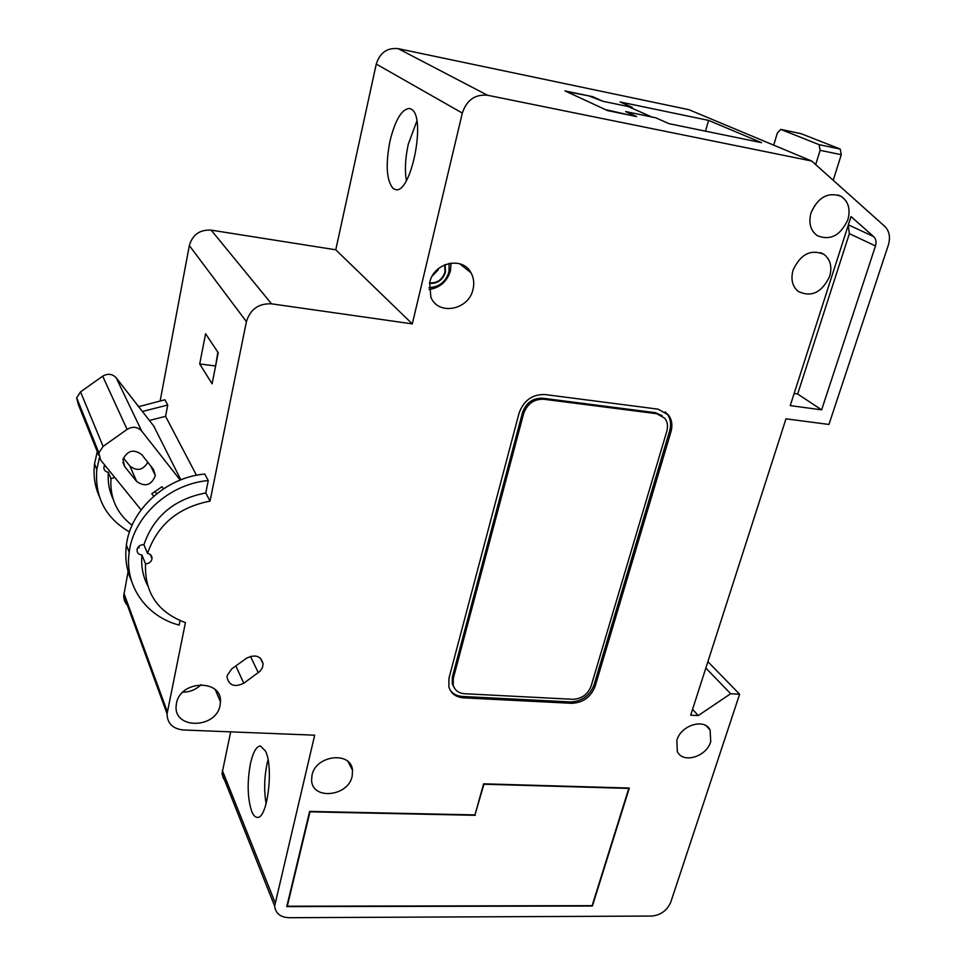 <?xml version="1.0" encoding="UTF-8"?>
<svg xmlns="http://www.w3.org/2000/svg" width="966" height="966" viewBox="0 0 966 966"><rect width="100%" height="100%" fill="white"/><g stroke="black" fill="none" stroke-linecap="round" stroke-linejoin="round"><path stroke-width="1.45" d="M773.694 145.142L777.328 133.054L780.769 129.396L819.096 144.659L840.227 149.054L841.277 154.705L833.211 180.268M801.092 133.682L840.227 149.054M841.277 154.705L820.11 150.334L815.678 164.594M820.11 150.334L819.096 144.659M602.917 101.285L628.129 106.514L651.41 116.886L625.63 111.573L634.928 115.835L632.247 115.654L605.465 109.629L566.487 91.577L588.596 95.827L602.917 101.285L632.295 107.383L620.112 101.961L708.597 120.388L761.498 142.654L668.979 123.672L655.673 117.767L625.63 111.573L636.63 116.56L607.542 110.583L564.953 90.901L592.786 96.697L602.917 101.285M651.664 116.934L628.129 106.514M651.41 116.886L652.605 117.357M432.321 275.938L438.202 269.864L438.395 268.669M215.515 366.5L217.845 352.179M350.912 767.173L350.718 764.927M250.592 762.911C247.006 781.953 247.393 798.158 251.776 811.561C253.334 815.316 255.157 817.248 257.222 817.357C267.389 819.494 273.921 767.427 265.493 751.065L260.397 745.969C256.449 746.295 253.189 751.946 250.592 762.911M266.133 803.797C263.911 790.731 264.249 777.28 267.123 763.454L268.041 759.831M352.143 776.338L352.53 770.24C351.165 750.968 315.785 755.05 312.018 775.13L311.595 780.395C312.344 800.343 348.207 796.539 352.143 776.338M131.461 580.856C126.461 569.698 124.771 557.793 126.401 545.126C130.507 509.601 166.092 477.264 204.768 474.052L208.258 480.561L205.77 492.962L210.045 501.113C178.287 507.319 157.446 524.755 147.52 553.421L143.91 544.703C140.348 544.631 138.066 546.188 137.087 549.4L137.039 549.69C136.979 552.806 138.621 554.581 141.954 555.015L145.528 563.83C144.489 592.774 157.796 612.372 185.424 622.599L167.07 713.789C167.287 723.389 172.685 728.787 183.274 729.982L314.687 735.186L274.634 906.036C275.551 913.365 280.297 917.253 288.894 917.7L651.688 916.058C660.768 915.176 667.144 910.503 670.815 902.039L739.618 694.228L730.658 693.733L698.261 715.565L690.678 715.202L785.986 418.833L828.949 424.46L888.322 245.135C890.616 237.31 889.42 231.043 884.735 226.346L811.694 161.032L688.915 109.689L398.161 48.65L487.516 95.248C475.103 94.125 466.699 100.066 462.328 113.07L376.257 64.082C379.867 52.707 387.173 47.563 398.161 48.65M147.52 553.421C150.575 554.037 152.073 555.788 152.012 558.674L151.952 559.06C151.058 562.091 148.921 563.673 145.528 563.83M227.239 675.476L227.046 677.311C229.111 685.57 234.678 687.538 243.77 683.228L260.12 671.189L262.547 667.349L263.114 663.835C260.868 655.878 255.326 654.018 246.475 658.269L231.816 668.81L227.239 675.476M710.722 741.695L710.107 730.018C704.504 717.943 680.994 725.104 676.852 740.27L677.287 751.403C682.636 763.961 706.436 756.958 710.722 741.695M829.673 276.373C832.306 266.785 830.41 259.456 823.962 254.372C810.848 248.878 800.56 254.118 793.086 270.082C790.623 279.186 792.301 286.286 798.121 291.358C811.283 297.673 821.8 292.674 829.673 276.373M847.858 219.741C850.696 209.139 848.389 201.302 840.963 196.243C828.007 191.739 818.033 197.257 811.029 212.786C808.385 222.868 810.426 230.463 817.164 235.583C830.229 240.908 840.456 235.632 847.858 219.741M220.067 705.361L220.465 701.835C222.023 678.881 180.135 680.076 176.476 703.369L176.15 705.832C173.639 729.572 216.227 728.835 220.067 705.361M473.026 289.305C474.427 283.352 473.751 277.858 471.022 272.847C462.557 255.833 433.541 262.583 429.665 282.652L430.86 297.166C438.214 315.954 468.848 310.086 473.026 289.305M429.037 289.45C439.941 287.868 447.101 281.601 450.482 270.661L451.062 263.078M104.739 465.093L103.869 467.303C103.845 470.152 105.342 471.806 108.361 472.265C107.564 481.817 109.158 490.813 113.167 499.241M390.022 140.831C385.422 164.775 386.472 180.666 393.162 188.527L395.384 189.541C411.057 195.072 426.815 116.21 411.178 109.122L409.572 108.482C401.832 108.929 395.311 119.712 390.022 140.831M406.384 180.521C404.633 170.137 405.273 158.05 408.268 144.248L416.841 121.076M180.847 479.824L153.666 425.934M196.496 475.284L165.572 416.346L149.404 420.464M137.74 547.686L139.068 547.891L138.549 546.623M210.045 501.113L246.415 321.654L189.336 245.569C192.548 234.641 199.841 229.497 211.192 230.137L335.77 249.796L376.257 64.082M218.231 352.759L205.589 333.765L199.708 363.965L212.085 383.804L218.231 352.759M211.192 230.137L271.543 303.831C258.634 303.3 250.254 309.241 246.415 321.654M271.543 303.831L412.301 323.888L462.328 113.07M335.77 249.796L412.301 323.888M487.516 95.248L811.694 161.032M692.562 709.322L698.261 715.565M705.844 668.037L730.658 693.733M707.885 661.674L739.618 694.228M208.258 480.561C169.267 483.845 133.356 516.46 129.19 552.25C124.228 585.589 146.421 616.719 179.157 625.087L180.05 620.643M132.076 525.275C116.85 513.562 109.81 498.009 110.957 478.641L114.785 477.458M160.271 400.322L189.336 245.569M142.4 411.48L167.722 405.044L164.908 399.791L138.657 406.662M167.722 405.044L165.572 416.346M128.876 606.793C125.302 603.774 123.6 599.934 123.781 595.298L128.84 567.706M227.155 782.472L223.496 778.656L222.011 773.645L230.669 731.854M571.655 703.308C582.993 702.789 590.83 697.102 595.153 686.246L670.947 431.862C672.747 425.354 671.913 419.739 668.46 414.982L658.075 409.149L544.957 394.539C532.351 394.249 523.729 400.431 519.092 413.086L448.973 678.18L448.852 686.826C450.941 693.503 455.783 697.174 463.39 697.838L571.655 703.308L570.58 701.944C581.906 701.425 589.719 695.749 594.042 684.906L669.667 430.824C671.455 424.34 670.621 418.713 667.168 413.967L665.188 411.866M873.638 236.573L851.022 216.577L790.236 405.611L821.631 409.85L875.474 245.968C876.609 242.043 875.993 238.916 873.638 236.573L848.377 224.837M309.627 811.416L286.757 906.603L592.399 906.023L629.313 788.051L483.628 783.824L474.958 814.906L309.627 811.416M205.77 492.962C174.339 499.048 153.715 516.303 143.91 544.703M141.954 555.015C140.951 565.847 142.787 575.917 147.472 585.263M450.373 690.509C453.259 694.131 457.28 696.112 462.436 696.45L570.58 701.944M794.124 393.524L797.662 394.019L849.38 233.627L848.257 225.199M797.662 394.019L821.631 409.85M182.816 692.199C189.904 692.103 196.001 689.591 201.109 684.653M104.195 466.059L105.886 466.493M110.957 478.641L108.361 472.265M632.078 108.216L632.295 107.383M705.506 131.171L708.597 120.388M99.208 496.246C94.74 486.019 93.183 475.2 94.547 463.777L97.276 451.629M129.492 531.94C105.56 518.018 94.668 497.212 96.805 469.524L99.365 457.896M215.128 365.909L199.708 363.965M662.181 415.73L655.467 412.687L542.554 398.209C532.773 397.992 526.096 402.786 522.497 412.591L452.366 677.045L452.281 683.831L454.322 687.901M464.489 693.721L572.838 699.299C581.665 698.901 587.763 694.482 591.132 686.029L666.782 431.343C668.158 426.32 667.53 421.973 664.886 418.302L656.735 413.702L543.701 399.236C533.908 399.018 527.207 403.812 523.608 413.641L453.308 678.422L453.223 685.208C454.853 690.364 458.621 693.202 464.489 693.721M475.26 815.304L309.977 811.826L287.288 906.217L592.134 905.673L628.806 788.413L483.93 784.223L474.97 814.845M287.011 905.54L287.288 906.217M122.96 459.562L124.735 466.638L136.689 481.503C145.202 487.25 151.421 485.318 155.345 475.683L153.534 469.524L141.7 454.588C133.622 448.779 127.379 450.446 122.96 459.562M98.725 455.24L78.367 404.609L76.628 397.92L80.54 391.858L102.686 376.185C107.818 373.238 112.322 373.782 116.198 377.815L154.331 426.803M80.54 391.858L103.096 446.413L98.834 452.945L100.669 460.082L141.084 509.867M163.508 488.784L161.95 486.731L151.783 493.735L153.715 496.234M116.198 377.815L141.64 430.981L180.195 480.078M141.64 430.981C137.486 426.706 132.632 426.175 127.077 429.399L102.686 376.185M103.096 446.413L127.077 429.399M123.407 457.956L129.903 466.059C137.075 471.493 143.04 470.237 147.798 462.291M156.709 493.723L155.007 491.513M801.526 133.779L780.975 129.468M444.686 264.805L444.976 272.062C442.356 279.705 437.236 283.304 429.616 282.845M429.508 283.364C437.417 283.823 442.742 280.08 445.471 272.134L445.169 264.599M235.825 665.924L243.77 683.228M222.289 770.288L275.008 902.377M123.998 593.486L167.347 711.797M250.46 656.337L258.333 672.759M594.042 684.906L595.153 686.246M462.436 696.45L463.39 697.838M669.667 430.824L670.947 431.862M849.38 233.627L875.474 245.968M452.366 677.045L453.308 678.422M522.497 412.591L523.608 413.641M542.554 398.209L543.701 399.236M655.467 412.687L656.735 413.702M122.899 462.388L124.735 466.638M129.903 466.059L136.689 481.503M801.321 133.719L780.769 129.396M811.138 212.46L814.761 205.577M429.013 287.578C438.987 287.18 445.628 282.024 448.912 272.122M449.009 271.688L449.13 263.404M347.953 761.558L352.53 770.24M152.012 558.674L150.298 554.556M706.484 726.034L710.107 730.018M820.569 252.657L823.962 254.372M838.21 195.023L840.963 196.243M215.346 689.809L220.465 701.835M459.804 263.827L471.022 272.847M222.011 773.645L274.634 906.036M123.781 595.298L167.07 713.789M260.265 658.027L263.114 663.835M667.168 413.967L668.46 414.982M96.805 469.524L94.547 463.777M129.19 552.25L126.401 545.126M452.281 683.831L453.223 685.208M76.652 397.787L98.87 452.8M150.901 466.192L155.345 475.683"/></g></svg>
